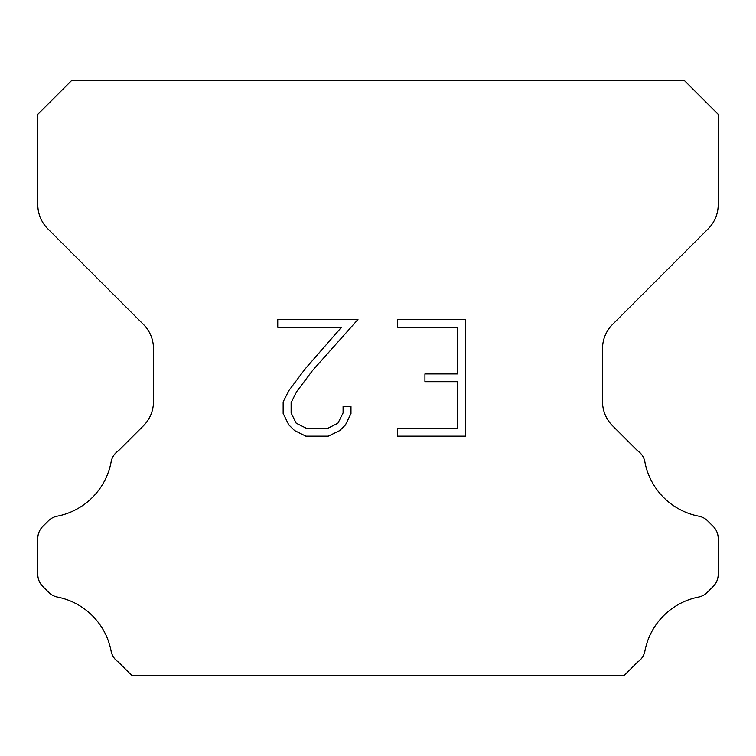 <?xml version="1.0" encoding="UTF-8"?>
<svg xmlns="http://www.w3.org/2000/svg" width="756" height="756" viewBox="0 0 756 756"><rect width="100%" height="100%" fill="white"/><g stroke="black" fill="none" stroke-linecap="round" stroke-linejoin="round"><path stroke-width="1.13" d="M457.597 428.387L457.597 381.714L424.929 381.714L424.929 373.936L457.597 373.936L457.597 327.253L397.656 327.253L397.656 319.476L465.375 319.476L465.375 436.165L397.656 436.165L397.656 428.387L457.597 428.387M350.982 406.577L350.982 413.579L345.435 424.966L339.661 430.627L328.265 436.165L305.849 436.165L294.538 430.542L288.764 424.844L283.141 413.456L283.141 401.909L288.764 390.739L305.244 368.796L341.485 327.253L277.745 327.253L277.745 319.476L357.966 319.476L312.54 370.516L296.361 392.08L291.117 402.721L291.117 412.965L296.201 423.228L306.539 428.387L327.66 428.387L337.913 423.209L343.082 412.965L343.082 406.577L350.982 406.577M684.18 80.325L71.82 80.325L37.8 114.345L37.8 204.715A34.02 34.02 0 0 0 47.76 228.775L143.508 324.513A34.02 34.02 0 0 1 153.468 348.573L153.468 401.644A34.02 34.02 0 0 1 143.508 425.704L118.418 450.784A17.01 17.01 0 0 0 111.047 462.285A68.04 68.04 0 0 1 57.135 516.206A17.01 17.01 0 0 0 48.327 520.884L42.78 526.422A17.01 17.01 0 0 0 37.8 538.452L37.8 574.418A17.01 17.01 0 0 0 42.78 586.448L48.734 592.402A17.01 17.01 0 0 0 57.465 597.06A68.04 68.04 0 0 1 111.009 650.604A17.01 17.01 0 0 0 118.342 662.001L132.007 675.675L623.993 675.675L637.658 662.001A17.01 17.01 0 0 0 644.991 650.604A68.04 68.04 0 0 1 698.535 597.06A17.01 17.01 0 0 0 707.266 592.402L713.22 586.448A17.01 17.01 0 0 0 718.2 574.418L718.2 538.452A17.01 17.01 0 0 0 713.22 526.422L707.673 520.884A17.01 17.01 0 0 0 698.865 516.206A68.04 68.04 0 0 1 644.953 462.285A17.01 17.01 0 0 0 637.582 450.784L612.492 425.704A34.02 34.02 0 0 1 602.532 401.644L602.532 348.573A34.02 34.02 0 0 1 612.492 324.513L708.24 228.775A34.02 34.02 0 0 0 718.2 204.715L718.2 114.345L684.18 80.325"/></g></svg>
